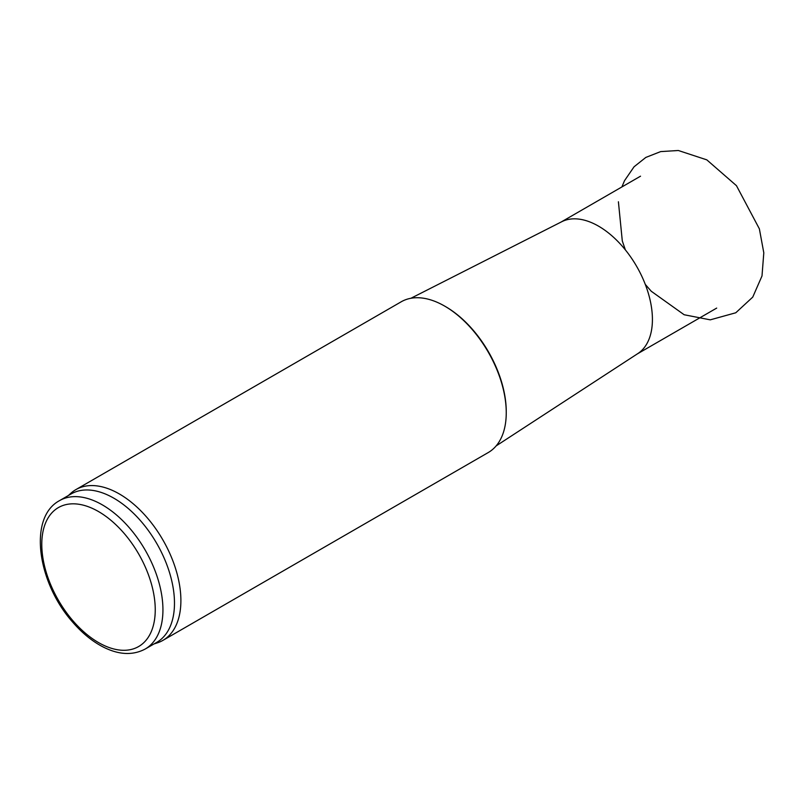 <?xml version="1.0" encoding="UTF-8"?>
<svg xmlns="http://www.w3.org/2000/svg" width="804" height="804" viewBox="0 0 804 804"><rect width="100%" height="100%" fill="white"/><g stroke="black" fill="none" stroke-linecap="round" stroke-linejoin="round"><path stroke-width="1.21" d="M68.38 495.525L70.742 493.365A87.043 50.25 60 0 1 75.827 489.646L401.186 301.801A87.043 50.25 60 0 1 444.702 306.113L444.702 306.113A87.043 50.25 60 0 1 506.249 412.713A87.043 50.25 60 0 1 488.219 452.562L162.87 640.406A87.043 50.25 60 0 1 157.102 642.949L154.056 643.924M75.827 489.646A87.043 50.25 60 0 1 119.354 493.957A87.043 50.25 60 0 1 176.207 570.659A87.043 50.25 60 0 1 162.87 640.406M445.667 306.676L444.702 306.113L445.667 306.676A85.676 49.466 60 0 1 506.249 411.608L506.249 412.713M410.914 298.274L561.694 221.743A76.159 43.969 60 0 1 598.568 226.165A76.159 43.969 60 0 1 647.994 292.204A76.159 43.969 60 0 1 637.813 353.589L496.148 445.898M59.516 500.641L71.053 493.978A85.676 49.466 60 0 1 113.897 498.219A85.676 49.466 60 0 1 169.865 573.714A85.676 49.466 60 0 1 156.74 642.376L145.192 649.039C132.389 655.793 117.907 654.858 101.736 646.235C91.455 640.647 81.797 632.647 72.772 622.236C37.507 582.89 27.879 517.535 59.516 500.641A85.676 49.466 60 0 1 102.359 504.882A85.676 49.466 60 0 1 158.328 580.377A85.676 49.466 60 0 1 145.192 649.039M98.51 511.545A80.239 46.33 60 0 1 147.645 638.185A80.239 46.33 60 0 1 49.376 581.443A80.239 46.33 60 0 1 98.51 511.545M621.884 186.95L624.537 180.659L634.065 166.78L645.813 157.433L660.677 151.594L678.325 150.499L706.806 159.855L736.454 185.674L759.368 228.828L763.8 252.818L762.001 275.953L752.745 297.108L735.781 312.776L710.264 319.841L684.154 314.746L651.26 291.259L645.28 284.375M625.371 249.893L622.296 240.919L618.407 201.774M637.24 353.961L716.686 308.093M561.081 222.055L640.527 176.187"/></g></svg>
